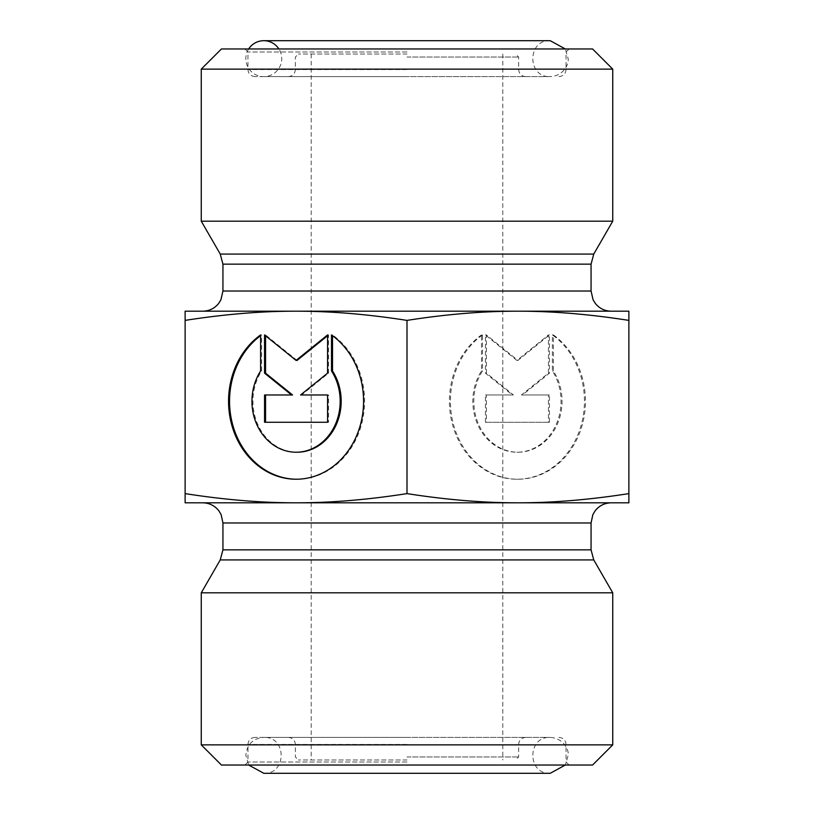 <?xml version="1.0" encoding="UTF-8"?>
<svg xmlns="http://www.w3.org/2000/svg" width="814" height="814" viewBox="0 0 814 814"><rect width="100%" height="100%" fill="white"/><g stroke="black" fill="none" stroke-linecap="round" stroke-linejoin="round"><path stroke-width="0.61" stroke-dasharray="4.07 3.05" d="M482.488 334.941A77.951 67.511 -90 0 0 452.991 422.558A77.951 67.511 -90 0 0 517.938 479.232A77.951 67.511 -90 0 0 582.885 422.558A77.951 67.511 -90 0 0 553.388 334.941L553.388 370.96A50.936 44.109 90 0 1 557.336 424.196A50.936 44.109 90 0 1 517.938 452.218A50.936 44.109 90 0 1 478.54 424.196A50.936 44.109 90 0 1 482.488 370.96L482.488 334.941L481.481 334.941L481.481 370.96A50.936 44.109 -90 0 0 477.533 424.196A50.936 44.109 -90 0 0 516.931 452.218A50.936 44.109 -90 0 0 556.328 424.196A50.936 44.109 -90 0 0 552.38 370.96L552.38 334.941A77.951 67.511 90 0 1 581.878 422.558A77.951 67.511 90 0 1 516.931 479.232A77.951 67.511 90 0 1 451.984 422.558A77.951 67.511 90 0 1 481.481 334.941M553.388 334.941L552.38 334.941M482.488 370.96L481.481 370.96M553.388 370.96L552.38 370.96M485.419 422.263L485.419 394.973L512.423 394.973L485.419 373.148L485.419 334.941L516.931 360.419L548.443 334.941L548.443 373.148L521.438 394.973L548.443 394.973L548.443 422.263L485.419 422.263L549.45 422.263L549.45 394.973L522.446 394.973L549.45 373.148L549.45 334.941L517.938 360.419L486.426 334.941L486.426 373.148L513.431 394.973L486.426 394.973L486.426 422.263M486.426 394.973L485.419 394.973M513.431 394.973L512.423 394.973M486.426 373.148L485.419 373.148M486.426 334.941L485.419 334.941M517.938 360.419L516.931 360.419M549.45 334.941L548.443 334.941M549.45 373.148L548.443 373.148M522.446 394.973L521.438 394.973M549.45 394.973L548.443 394.973M549.45 422.263L548.443 422.263M331.512 334.941L332.519 334.941L332.519 335.673M260.612 334.941L261.62 334.941A77.951 67.511 -90 0 0 260.612 335.673M296.561 479.232A77.951 67.511 -90 0 0 297.069 479.232A77.951 67.511 -90 0 0 362.016 422.558A77.951 67.511 -90 0 0 332.519 334.941M297.069 452.218A50.936 44.109 90 0 1 257.672 424.196A50.936 44.109 90 0 1 261.62 370.96L261.62 334.941M260.612 370.96L261.62 370.96M328.581 422.263L327.574 422.263L328.581 422.263L328.581 394.973L327.574 394.973L328.581 394.973M300.57 394.973L301.577 394.973L328.581 373.148L328.581 334.941L327.574 335.755M327.574 373.148L328.581 373.148M327.574 334.941L328.581 334.941M297.069 360.419L265.557 334.941L265.557 335.755M264.55 334.941L265.557 334.941M292.562 394.973L264.55 394.973M264.55 422.263L265.557 422.263M185.124 493.61L185.124 502.808L296.062 502.808C261.609 502.859 224.633 499.796 185.124 493.61L185.124 320.39C224.633 314.204 261.609 311.141 296.062 311.192L185.124 311.192L185.124 320.39M628.876 502.808L628.876 493.61C589.367 499.796 552.391 502.859 517.938 502.808L628.876 502.808M517.938 502.808C483.485 502.859 446.51 499.796 407 493.61C367.49 499.796 330.515 502.859 296.062 502.808L517.938 502.808M628.876 320.39L628.876 311.192L296.062 311.192C330.515 311.141 367.49 314.204 407 320.39C446.51 314.204 483.485 311.141 517.938 311.192C552.391 311.141 589.367 314.204 628.876 320.39L628.876 493.61M407 320.39L407 493.61M407 54.009L298.382 54.009L407 54.009M407 48.972L244.933 48.972L407 48.972M221.428 48.972L592.572 48.972M407 76.608L255.016 76.608L407 76.608M612.739 69.139L201.262 69.139M612.739 221.184L201.262 221.184M407 311.192L611.233 311.192L407 311.192M407 759.991L298.382 759.991L407 759.991M407 765.028L244.933 765.028L407 765.028M592.572 765.028L221.428 765.028M407 737.392L255.016 737.392L407 737.392M201.262 744.861L612.739 744.861M201.262 592.816L612.739 592.816M407 502.808L611.233 502.808L407 502.808M248.667 48.972A17.949 17.949 0 0 0 268.834 75.885A17.949 17.949 0 0 0 278.907 48.972M407 57.041L518.64 57.041L407 57.041M407 69.546L247.955 69.546L407 69.546M407 51.994L247.955 51.994L407 51.994M222.944 291.015L591.056 291.015M591.056 264.153L222.944 264.153M220.238 254.07L593.762 254.07M407 756.959L518.64 756.959L407 756.959M407 744.454L247.955 744.454L407 744.454M407 762.006L247.955 762.006L407 762.006M222.944 549.847L591.056 549.847M593.762 559.93L220.238 559.93M591.056 522.985L222.944 522.985M517.938 479.232L516.931 479.232M517.938 452.218L516.931 452.218M296.062 479.232L297.069 479.232M525.702 76.608C521.418 76.19 519.067 73.83 518.64 69.546L518.64 57.041L515.618 54.009M288.298 76.608C292.582 76.19 294.933 73.83 295.36 69.546L295.36 57.041L298.382 54.009M255.016 76.608C250.681 76.15 248.331 73.789 247.955 69.546L247.955 51.994L244.933 48.972M558.984 76.608C563.319 76.15 565.669 73.789 566.045 69.546L566.045 51.994L569.067 48.972M525.702 737.392C521.418 737.81 519.067 740.17 518.64 744.454L518.64 756.959L515.618 759.991M288.298 737.392C292.582 737.81 294.933 740.17 295.36 744.454L295.36 756.959L298.382 759.991M255.016 737.392C250.722 737.81 248.372 740.17 247.955 744.454L247.955 762.006L244.933 765.028M558.984 737.392C563.278 737.81 565.628 740.17 566.045 744.454L566.045 762.006L569.067 765.028M311.192 54.009L311.192 759.991M502.808 54.009L502.808 759.991M263.787 773.3C286.945 774.409 286.945 736.283 263.787 737.392L550.213 737.392L263.787 737.392C252.879 738.461 246.896 744.444 245.838 755.351L248.667 765.028M550.213 773.3C527.055 774.409 527.055 736.283 550.213 737.392C564.194 738.359 569.017 750.376 568.162 755.351L565.333 765.028M550.213 40.7C527.055 39.591 527.055 77.717 550.213 76.608L263.787 76.608L550.213 76.608C562.423 76.211 568.844 65.547 568.162 58.649L565.333 48.972"/><path stroke-width="1.22" d="M331.512 334.941A77.951 67.511 90 0 1 361.009 422.558A77.951 67.511 90 0 1 296.062 479.232A77.951 67.511 90 0 1 231.115 422.558A77.951 67.511 90 0 1 260.612 334.941L260.612 370.96A50.936 44.109 -90 0 0 256.664 424.196A50.936 44.109 -90 0 0 296.062 452.218A50.936 44.109 -90 0 0 335.46 424.196A50.936 44.109 -90 0 0 331.512 370.96L331.512 334.941M260.612 335.673A77.951 67.511 -90 0 0 232.214 422.934A77.951 67.511 -90 0 0 296.561 479.232M332.519 335.673L332.519 370.96A50.936 44.109 90 0 1 336.467 424.196A50.936 44.109 90 0 1 297.069 452.218L296.062 452.218M331.512 370.96L332.519 370.96M327.574 394.973L327.574 422.263L264.55 422.263L264.55 394.973L291.554 394.973L264.55 373.148L264.55 334.941L296.062 360.419L327.574 334.941L327.574 373.148L300.57 394.973L327.574 394.973L301.577 394.973M327.574 335.755L297.069 360.419L296.062 360.419M265.557 335.755L265.557 373.148L292.562 394.973L291.554 394.973M264.55 373.148L265.557 373.148M265.557 394.973L265.557 422.263L327.574 422.263M185.124 493.61C224.633 499.796 261.609 502.859 296.062 502.808L185.124 502.808L185.124 311.192L517.938 311.192C483.485 311.141 446.51 314.204 407 320.39L407 493.61C446.51 499.796 483.485 502.859 517.938 502.808L296.062 502.808C330.515 502.859 367.49 499.796 407 493.61M517.938 502.808C552.391 502.859 589.367 499.796 628.876 493.61L628.876 502.808L517.938 502.808M628.876 320.39C589.367 314.204 552.391 311.141 517.938 311.192L628.876 311.192L628.876 493.61M407 320.39C367.49 314.204 330.515 311.141 296.062 311.192C261.609 311.141 224.633 314.204 185.124 320.39M612.739 69.139L592.572 48.972L221.428 48.972L201.262 69.139L612.739 69.139L612.739 221.184L201.262 221.184L201.262 69.139M201.262 744.861L221.428 765.028L592.572 765.028L612.739 744.861L201.262 744.861L201.262 592.816L612.739 592.816L612.739 744.861M278.907 48.972A17.949 17.949 0 0 0 248.667 48.972M611.233 311.192C604.771 311.05 599.491 308.486 595.39 303.51L593.111 299.888L591.056 291.015L222.944 291.015L220.889 299.888L218.61 303.51C214.509 308.486 209.229 311.05 202.767 311.192M222.944 291.015L222.944 264.153L591.056 264.153L593.762 254.07L220.238 254.07L201.262 221.184M222.944 549.847L222.944 522.985L591.056 522.985L591.056 549.847L222.944 549.847L220.238 559.93L593.762 559.93L612.739 592.816M591.056 291.015L591.056 264.153M222.944 264.153L220.238 254.07M593.762 254.07L612.739 221.184M591.056 549.847L593.762 559.93M220.238 559.93L201.262 592.816M591.056 522.985L592.846 514.682L595.095 510.866C599.206 505.657 604.588 502.971 611.233 502.808M222.944 522.985L221.154 514.682L218.905 510.866C214.794 505.657 209.412 502.971 202.767 502.808M248.667 765.028L263.787 773.3L550.213 773.3L565.333 765.028M263.787 773.3L550.213 773.3M565.333 48.972L550.213 40.7L263.787 40.7L550.213 40.7"/></g></svg>
